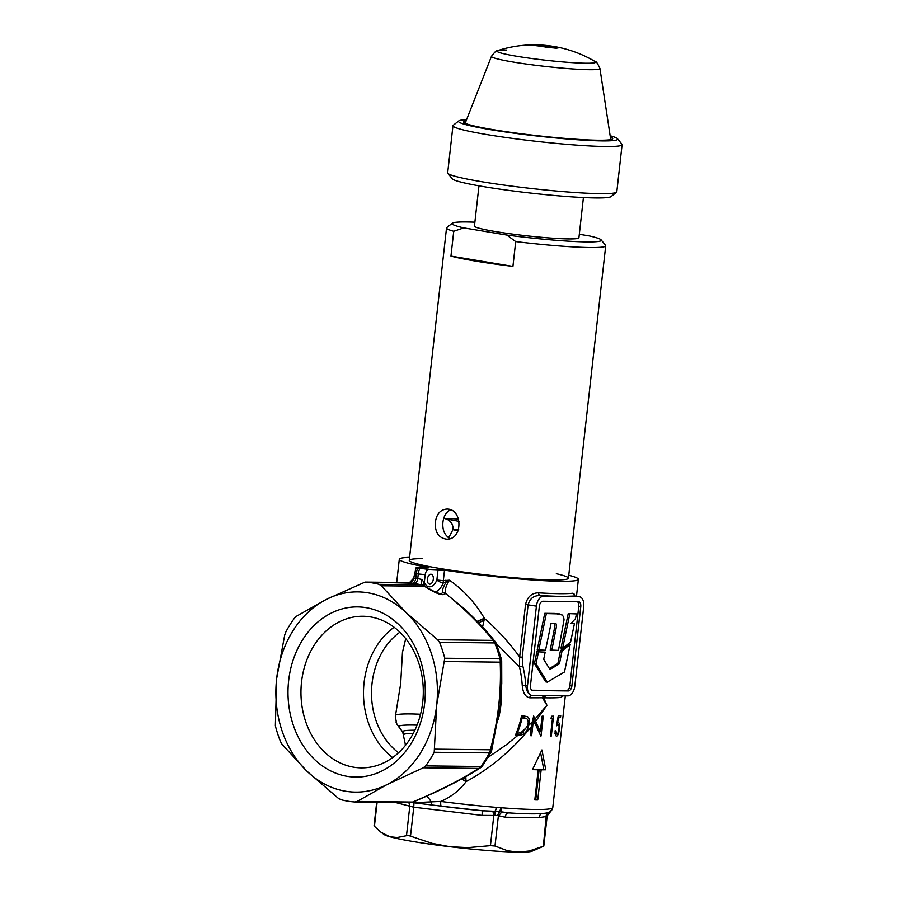 <?xml version="1.0" encoding="UTF-8"?>
<svg xmlns="http://www.w3.org/2000/svg" width="897" height="897" viewBox="0 0 897 897"><rect width="100%" height="100%" fill="white"/><g stroke="black" fill="none" stroke-linecap="round" stroke-linejoin="round"><path stroke-width="1.35" d="M550.724 45.994L546.172 45.433A119.133 119.133 0 0 0 542.663 45.142L530.856 45.074L541.25 46.274A119.133 69.831 -80.6 0 1 543.941 45.994L536.283 44.996L546.43 45.893L543.1 45.175L543.044 45.893M549.233 45.825L550.197 45.926M551.341 46.801L551.453 46.083L559.19 47.676L556.14 48.247L541.799 46.386A119.133 69.831 -80.6 0 1 544.49 46.106L552.619 47.137L554.301 46.823L552.395 46.229A119.133 119.133 0 0 1 595.081 61.512A49.627 3.633 -173.6 0 1 585.999 63.227A49.627 3.633 -173.6 0 1 517.031 56.309A49.627 3.633 -173.6 0 1 497.734 50.591L497.734 50.591A49.627 3.633 -173.6 0 1 506.682 50.041M554.223 47.272L557.239 47.922M550.657 46.061L551.453 46.083M552.619 47.137L552.507 47.844L554.178 47.541L554.301 46.823M543.862 46.868A118.404 69.405 -80.6 0 1 544.434 46.823L546.441 47.272L546.52 46.554M544.434 46.823L544.49 46.106M534.96 45.579L535.744 44.85A119.133 119.133 0 0 0 497.734 50.591C497.218 49.627 495.133 51.521 491.478 56.276L465.162 123.281M536.271 45.725L536.283 44.996M546.43 45.893L547.462 45.893M450.496 509.888C446.235 511.985 443.712 516.089 442.927 522.211C442.266 530.105 444.677 535.52 450.159 538.48M506.827 235.059A75.079 5.494 6.4 0 0 601.136 239.891L605.542 245.386A80.091 5.864 -173.6 0 1 605.71 245.834A80.091 5.864 -173.6 0 1 590.125 247.55A80.091 5.864 -173.6 0 1 515.708 241.596L506.827 235.059L463.738 227.894L453.736 231.28A80.091 5.864 -173.6 0 1 446.527 227.973A80.091 5.864 -173.6 0 1 446.796 227.569L452.312 223.196A75.079 5.494 6.4 0 0 463.738 227.894M512.927 266.398L450.956 256.094A80.091 5.864 6.4 0 0 512.927 266.398L515.708 241.596M450.956 256.094L453.736 231.28M435.37 522.132C436.592 514.026 440.371 509.675 446.717 509.104C462.897 508.352 463.211 540.263 446.381 539.131C438.521 537.864 434.854 532.201 435.37 522.132M478.964 185.836L474.446 226.089A52.564 3.846 6.4 0 0 510.124 233.769A52.564 3.846 6.4 0 0 568.687 238.927A52.564 3.846 6.4 0 0 578.913 237.806L583.42 197.553M601.136 239.891A75.079 5.494 6.4 0 0 589.621 235.989L579.305 234.274M474.883 222.187A75.079 5.494 6.4 0 0 466.675 221.963A75.079 5.494 6.4 0 0 452.312 223.196M617.506 138.721L621.913 144.204A85.092 6.234 -173.6 0 1 622.092 144.686A85.092 6.234 -173.6 0 1 605.531 146.514A85.092 6.234 -173.6 0 1 510.741 138.16A85.092 6.234 -173.6 0 1 452.963 125.715A85.092 6.234 -173.6 0 1 453.243 125.288L458.759 120.916A80.091 5.864 6.4 0 0 510.113 132.644A80.091 5.864 6.4 0 0 602.089 140.896A80.091 5.864 6.4 0 0 617.506 138.721A80.091 5.864 6.4 0 0 610.151 135.772M466.586 119.671A80.091 5.864 6.4 0 0 458.759 120.916M452.963 125.715L447.681 172.852A85.092 6.234 6.4 0 0 447.85 173.334A85.092 6.234 6.4 0 0 508.42 185.69A85.092 6.234 6.4 0 0 600.25 193.651A85.092 6.234 6.4 0 0 616.531 192.25A85.092 6.234 6.4 0 0 616.811 191.823L622.092 144.686M616.531 192.25L611.014 196.622A80.091 5.864 -173.6 0 1 595.686 197.945A80.091 5.864 -173.6 0 1 509.261 190.456A80.091 5.864 -173.6 0 1 452.267 178.817L447.85 173.334M610.33 136.916A75.079 5.494 -173.6 0 1 612.696 138.463A75.079 5.494 -173.6 0 1 598.086 140.224A75.079 5.494 -173.6 0 1 513.499 132.722A75.079 5.494 -173.6 0 1 463.514 121.734A75.079 5.494 -173.6 0 1 466.16 120.747M551.801 650.314L556.566 625.927L556.084 623.819L553.651 623.28L551.094 623.258L545.522 650.247L537.202 649.899L544.748 613.313L555.075 613.436L562.217 615.006L563.585 616.856L564.056 619.782L558.472 650.392L550.209 650.045L554.974 625.691L554.122 623.292M538.794 650.168L546.34 613.582L544.748 613.313M546.34 613.582L559.593 613.907M570.178 644.438L562.049 650.93L559.436 663.836L549.939 669.431L543.694 659.34L545.185 652.13L536.877 651.783L534.433 663.601L545.724 681.866L547.316 682.124L564.482 671.999L570.178 644.438L568.597 644.181L560.457 650.661L557.844 663.567L549.401 668.557M538.469 652.052L536.025 663.87L534.433 663.601M536.025 663.87L547.316 682.124M562.049 650.93L560.457 650.661M559.436 663.836L557.844 663.567M545.185 652.13L536.877 651.783M574.461 623.55L571.019 623.516L575.47 618.616L576.468 613.918L568.238 613.57L560.995 648.127L562.587 648.396L570.604 641.994L574.461 623.55L571.232 623.269M576.468 613.918L568.238 613.57M569.83 613.84L562.587 648.396M531.876 690.219L566.355 690.6A5.001 2.938 99.4 0 0 569.864 685.678L578.767 606.294A5.001 2.938 99.4 0 0 577.365 601.629M444.755 661.526L500.19 662.154L501.692 660.876A7.512 7.512 0 0 0 501.468 659.284A7.512 1.402 165.6 0 0 499.965 658.847L444.755 658.23L436.66 705.3A100.116 80.775 90.6 0 1 387.011 784.583L423.249 767.798L478.684 768.415L480.433 767.81C468.268 775.636 454.028 783.406 437.714 791.12L425.94 796.446C427.331 796.48 429.08 798.285 431.165 801.873L440.797 801.436A90.104 6.604 6.4 0 0 496.209 807.356A5.001 1.872 -85.3 0 1 494.897 811.28L482.104 810.742A85.092 6.234 -173.6 0 1 441.492 806.179L431.401 804.912L441.492 806.179C440.763 806.011 440.539 804.43 440.797 801.436C450.843 797.164 459.253 790.605 466.025 781.747L466.171 781.534C489.986 768.707 511.694 750.475 531.282 726.839L530.295 735.652A90.104 6.604 -173.6 0 0 531.663 735.708L532.874 724.877L534.657 722.623L540.768 736.022A90.104 6.604 -173.6 0 0 541.026 736.022L543.246 716.176A90.104 6.604 6.4 0 1 542.102 716.154L540.353 731.773L535.61 721.39L546.935 705.3L534.803 719.226L533.681 715.997A90.104 72.702 -89.4 0 1 532.246 721.883L528.793 725.337C529.914 721.255 529.499 718.351 527.537 716.636L521.549 715.862A90.104 72.702 -89.4 0 1 515.461 735.069L518.197 735.092L506.312 744.768L488.147 757.337M431.345 804.889L418.271 803.342M425.94 796.446L413.181 802.041L417.385 802.591L417.015 803.207L413.921 802.692L431.165 801.873L431.502 804.912M406.274 744.275A66.322 4.855 6.4 0 0 405.209 744.398M547.473 812.817L549.199 812.211A5.001 4.541 -112.9 0 0 546.822 816.035L546.161 816.55L543.358 846.263L529.107 851.018L518.242 852.139L507.646 850.782L494.987 846.028L490.435 845.669L467.909 847.631L449.823 846.712L432.018 843.326L408.169 835.376L397.169 837.529L389.814 836.733L381.09 832.326L384.14 834.546A75.079 5.494 6.4 0 0 388.02 836.195A75.079 5.494 6.4 0 0 389.814 836.733A75.079 5.494 -173.6 0 0 391.899 837.293A75.079 5.494 6.4 0 0 413.876 841.655A75.079 5.494 6.4 0 0 445.013 846.129A75.079 5.494 6.4 0 0 449.823 846.712A75.079 5.494 -173.6 0 0 454.667 847.284A75.079 5.494 6.4 0 0 515.226 852.083A75.079 5.494 6.4 0 0 518.242 852.139A75.079 5.494 -173.6 0 0 521 852.15A75.079 5.494 6.4 0 0 532.168 851.152L543.145 846.42M548.381 812.536A5.001 3.846 -110.2 0 0 546.161 816.55L539.119 817.604L505.146 817.223L497.566 815.485L482.115 815.395L413.764 807.199L410.523 836.082M381.09 832.326L374.419 826.372L374.98 826.059M405.511 745.25L402.697 731.952L396.855 724.103L395.274 716.815L400.667 683.806L402.461 652.332L405.724 638.608M353.698 767.193A75.808 61.164 -89.4 0 0 361.278 767.866A75.808 61.164 -89.4 0 0 422.722 702.138A75.808 61.164 -89.4 0 0 370.562 616.923A75.808 61.164 -89.4 0 0 362.982 616.25A75.808 61.164 -89.4 0 0 301.538 681.978A75.808 61.164 -89.4 0 0 353.698 767.193M347.184 776.331A85.092 68.654 90.6 0 1 288.643 680.677A85.092 68.654 90.6 0 1 366.111 607.661A85.092 68.654 90.6 0 1 424.651 703.304A85.092 68.654 90.6 0 1 347.184 776.331M398.537 752.751A70.078 56.545 90.6 0 1 372.042 683.48A70.078 56.545 90.6 0 1 399.894 632.194M403.078 732.524L402.697 731.952A67.555 4.945 -173.6 0 1 414.829 730.236M392.662 757.561A75.808 61.164 90.6 0 1 364.07 682.673A75.808 61.164 90.6 0 1 394.131 627.25M427.398 579.159A5.001 2.938 99.4 0 0 429.528 584.126A5.001 2.938 99.4 0 0 433.307 579.215A5.001 2.938 99.4 0 0 431.177 574.248A5.001 2.938 99.4 0 0 427.398 579.159M439.676 593.612L441.447 593.691L442.602 592.513C441.929 590.719 443.084 587.255 446.078 582.142L443.264 582.96L443.331 580.651L449.464 580.191C463.637 590.125 475.275 602.806 484.369 618.235L484.458 618.482C497.129 629.369 508.868 642.185 519.655 656.94L525.541 604.443C527.391 596.886 531.641 593.018 538.29 592.816A90.104 6.604 6.4 0 0 559.459 593.657A90.104 6.604 6.4 0 0 572.824 593.209L574.91 596.012L561.174 596.471L539.422 595.608C533.637 595.563 529.869 598.602 528.12 604.746L522.222 657.243L522.873 666.191A92.604 74.72 90.6 0 1 525.743 685.218C526.483 691.352 528.58 694.771 532.044 695.455M544.187 695.635A2.5 2.018 -89.4 0 0 542.584 697.944L546.935 705.3L543.672 697.765L529.757 697.81C525.451 697.07 522.951 692.933 522.245 685.409L527.503 685.51A10.013 5.864 99.4 0 0 531.775 695.455A10.013 5.864 99.4 0 0 532.313 695.5L567.79 695.893A10.013 5.864 99.4 0 0 574.82 686.037L583.723 606.664A10.013 5.864 99.4 0 0 579.451 596.718A10.013 5.864 99.4 0 0 578.924 596.673L543.436 596.281A10.013 5.864 99.4 0 0 536.417 606.137L527.503 685.51M538.189 769.772L534.814 799.922A90.104 6.604 6.4 0 0 537.763 799.956L541.149 769.805A90.104 6.604 6.4 0 0 545.791 769.783L541.923 749.948L532.482 769.626A90.104 6.604 6.4 0 0 538.189 769.772L536.193 769.447A90.104 6.604 -173.6 0 1 532.616 769.357M422.038 558.64A80.091 5.864 6.4 0 0 409.413 560.827A80.091 5.864 6.4 0 0 466.406 572.454A80.091 5.864 6.4 0 0 552.844 579.944A80.091 5.864 6.4 0 0 568.16 578.632A80.091 5.864 6.4 0 0 556.342 573.699M568.765 575.224A90.104 6.604 -173.6 0 1 578.374 579.339A90.104 6.604 -173.6 0 1 560.849 581.278A90.104 6.604 -173.6 0 1 444.508 570.122L443.331 580.651L436.873 580.034L438.039 569.505L428.777 569.393L416.017 567.857L413.685 578.173L415.76 578.262A115.13 92.896 90.6 0 1 417.755 578.599L421.859 579.473L424.931 583.588A12.513 7.333 99.4 0 0 436.873 580.034A5.001 1.491 22.4 0 0 443.264 582.96A17.525 10.271 -80.6 0 1 435.202 592.042M572.824 593.209L574.069 593.937L574.652 595.832M562.845 695.837L561.13 697.384A90.104 6.604 -173.6 0 1 547.764 697.844A90.104 6.604 -173.6 0 1 543.672 697.765L545.836 695.612M496.209 807.356L501.726 807.793A5.001 2.186 94.4 0 1 500.279 811.707L509.698 812.929M501.726 807.793A90.104 6.604 6.4 0 0 551.823 808.354L552.496 807.995A5.001 4.978 50.6 0 1 551.005 811.023M558.383 722.623C559.493 722.713 559.84 724.776 559.414 728.835C558.876 733.286 557.956 735.719 556.645 736.134C555.523 736.045 555.019 734.251 555.12 730.741A90.104 6.604 6.4 0 0 555.792 730.685L556.914 734.094C557.867 733.768 558.551 732.019 558.966 728.846C559.223 725.965 558.921 724.574 558.046 724.675L556.432 725.841L558.27 715.851A90.104 6.604 6.4 0 0 560.726 715.514L560.49 717.544A90.104 6.604 -173.6 0 1 558.506 717.835L557.564 723.094L558.596 722.634M554.761 733.757L556.914 734.094M551.79 716.198A90.104 6.604 6.4 0 0 553.539 716.154L551.319 736A90.104 6.604 -173.6 0 1 550.478 736.022L552.485 718.217A90.104 6.604 -173.6 0 1 550.982 718.25L551.79 716.198M412.698 802.221L413.921 802.692L411.869 802.456M480.444 767.81A7.512 7.512 0 0 0 482.463 765.915A7.512 2.949 -143.7 0 1 480.882 766.509A7.512 6.055 -89.4 0 1 478.684 768.415C461.316 779.605 439.283 790.818 412.575 802.053L412.351 802.187M415.233 572.992C413.674 573.015 414.022 573.228 416.275 573.632A10.013 5.864 99.4 0 1 417.778 568.339C415.333 567.823 415.67 567.622 418.798 567.734L428.06 567.835C429.517 567.823 429.315 567.644 427.465 567.285C429.315 567.644 429.517 567.823 428.06 567.835M438.039 569.505L444.508 570.122M428.463 567.835L427.465 567.285A90.104 6.604 -173.6 0 1 399.3 559.257A90.104 6.604 -173.6 0 1 409.581 557.362M424.752 586.223L421.87 584.844L414.201 583.51A110.129 88.848 -89.4 0 0 412.284 583.196L365.113 582.063L326.284 599.409A100.116 80.775 90.6 0 1 406.285 612.718L437.613 639.752L439.541 642.308L494.74 642.936A7.512 2.041 -22 0 1 496.288 643.508A7.512 7.512 0 0 0 495.178 641.624L493.047 640.38L437.613 639.752M413.752 578.094C413.181 580.953 411.443 582.456 408.561 582.59L365.393 582.075A110.129 88.848 -89.4 0 1 379.139 584.362L381.326 585.763L406.285 612.718A100.116 80.775 90.6 0 1 436.66 705.3L434.204 752.269L489.414 752.886A7.512 2.388 28 0 0 490.995 752.303A7.512 7.512 0 0 0 491.623 750.677L500.178 705.591L501.759 683.379L501.692 660.876M539.366 606.17L530.463 685.543A5.001 2.938 99.4 0 0 532.605 690.511A5.001 2.938 99.4 0 0 532.863 690.533L568.35 690.937A5.001 2.938 99.4 0 0 571.86 686.003L580.763 606.63A5.001 2.938 99.4 0 0 578.632 601.663A5.001 2.938 99.4 0 0 578.363 601.64L542.887 601.237A5.001 2.938 99.4 0 0 539.366 606.17M574.472 595.9L578.924 596.673M496.299 643.53L519.453 666.897L519.655 656.94L522.222 657.243M477.451 621.554L484.458 618.482L482.597 626.992M533.782 720.291L533.76 720.19A90.104 72.702 90.6 0 1 533.715 720.369L534.657 722.623M532.874 724.877L533.715 720.369M535.61 721.39L534.803 719.226M461.989 778.753L466.171 781.534L465.935 779.493L463.581 777.878M465.812 776.611L465.935 779.493M518.197 735.092L519.161 735.114C523.758 735.26 526.92 732.187 528.625 725.897L528.793 725.337M532.246 721.883L531.282 726.839M296.414 616.261L326.284 599.409A100.116 80.775 90.6 0 0 276.635 678.681L284.73 634.908L285.919 631.802A110.129 88.848 -89.4 0 1 294.44 618.179L296.414 616.261M275.368 725.841A110.129 88.848 -89.4 0 0 280.582 741.752L282.05 744.308L307.009 771.263A100.116 80.775 90.6 0 1 276.635 678.681L275.368 725.841M354.73 801.985L357.141 801.436L387.011 784.583A100.116 80.775 90.6 0 1 307.009 771.263L338.326 798.296L340.983 799.698A110.129 88.848 -89.4 0 0 354.73 801.985L410.221 802.613A7.512 6.055 90.6 0 1 409.94 802.602M439.788 593.623L435.191 592.031L422.027 584.855L379.139 584.362M461.742 778.899L466.025 781.747M464.298 608.783L445.506 593.354C464.758 609.018 480.601 624.693 493.047 640.38A7.512 6.055 90.6 0 1 494.74 642.936A110.129 88.848 -89.4 0 1 499.965 658.847A7.512 6.055 -89.4 0 1 500.19 662.154C501.445 691.195 498.171 720.414 490.356 749.78L434.922 749.152M444.755 658.23A110.129 88.848 -89.4 0 0 439.541 642.308M423.249 767.798L425.683 765.892A110.129 88.848 -89.4 0 0 434.204 752.269M540.622 752.818L543.784 769.447A90.104 6.604 -173.6 0 1 539.153 769.48L535.767 799.619L537.763 799.956M535.767 799.619A90.104 6.604 -173.6 0 1 534.847 799.608M543.784 769.447L545.791 769.783M539.153 769.48L541.149 769.805M527.604 725.729L528.625 725.897M515.663 734.587A90.104 6.604 6.4 0 0 516.28 734.632L519.767 734.441L523.534 732.109M522.155 715.739L527.537 716.636M526.494 718.463L522.166 717.869A90.104 72.702 90.6 0 1 517.322 733.141L522.346 732.726L527.559 725.875C528.658 722.287 528.299 719.82 526.494 718.463M516.324 732.972L517.322 733.141M521.135 717.701L522.166 717.869M527.212 726.862L520.473 733.084M532.74 720.022L533.76 720.19M530.318 735.484L531.663 735.708M539.355 732.714L539.478 731.627M538.828 731.515L540.353 731.773M533.143 720.089L532.863 719.529M550.5 735.854L551.319 736M551.083 717.981L552.485 718.217M551.296 718.015L551.386 717.23M556.959 722.993L557.564 723.094M557.923 717.746L558.506 717.835M558.001 717.297A90.104 6.604 6.4 0 0 558.495 717.208L560.49 717.544M558.495 717.208L558.652 715.817M522.245 685.409A90.104 72.702 -89.4 0 0 519.453 666.897L522.873 666.191M561.903 695.825L561.13 697.384M538.29 592.816L539.422 595.608L543.436 596.281M478.606 622.742L483.775 620.444M477.26 621.352L484.369 618.235M445.876 580.157L446.078 582.142L449.464 580.191C445.854 585.842 444.62 590.181 445.753 593.22L442.602 592.513M421.859 579.473C421.343 582.411 421.388 584.205 422.027 584.855L421.388 584.721L421.455 579.372M442.613 592.603L445.506 593.354C443.51 596.404 436.503 594.027 424.472 586.246L381.326 585.763M424.281 585.741A5.001 3.263 151.1 0 1 424.931 583.588M423.911 585.539L425.234 574.663L418.271 573.957A10.013 5.864 -80.6 0 1 419.785 568.676M423.664 585.416L423.989 581.581M414.201 583.51A5.001 2.926 100.2 0 0 417.755 578.599L418.271 573.957L416.275 573.632L415.76 578.262A5.001 2.938 98.7 0 1 412.284 583.196M408.471 582.579L411.914 581.447L413.708 578.117M494.909 815.328L494.897 811.28L500.279 811.707A5.001 3.33 -74.1 0 0 497.689 815.541M508.005 812.839C528.322 814.218 541.541 814.184 547.675 812.76L547.63 812.772M551.823 808.354A5.001 4.945 68.7 0 1 549.099 812.256A5.001 4.44 -114.6 0 0 546.744 816.102M417.015 803.207L417.385 802.591M551.89 808.332A5.001 4.956 75.2 0 1 549.199 812.211L549.771 811.897M482.194 810.765L482.115 815.395M492.924 811.314L493.798 815.653L490.435 845.669M501.815 812.02L498.362 816.012L494.987 846.028M508.879 812.895A5.001 4.037 -89.4 0 0 505.146 817.223M541.631 813.624A5.001 4.037 -89.4 0 0 539.119 817.604M595.081 61.512C595.799 60.682 597.413 62.992 599.925 68.441A54.571 3.992 -173.6 0 1 589.307 69.697A54.571 3.992 -173.6 0 1 528.008 64.27A54.571 3.992 -173.6 0 1 491.478 56.276M458.748 529.107L452.996 529.555L458.008 531.046M555.456 632.71L553.864 632.452M556.667 613.705L555.075 613.436M413.943 802.849L413.764 807.199L395.297 802.445M406.52 835.421L409.761 806.526A5.001 4.563 -74.3 0 0 408.561 802.602M377.121 802.243L374.419 826.372M413.259 733.365A66.322 4.855 6.4 0 0 403.717 734.486M531.686 695.433A2.5 2.018 -89.4 0 0 529.757 697.81M498.317 719.259A90.104 72.702 -89.4 0 0 500.93 704.784A90.104 72.702 -89.4 0 0 501.558 688.403M420.536 714.247A76.581 5.606 6.4 0 0 410.265 713.934A76.581 5.606 6.4 0 0 395.386 715.481M417.038 725.135L412.598 725.045C402.775 724.955 398.111 725.561 398.604 726.85M552.496 807.995A90.104 6.604 6.4 0 0 552.776 807.547L565.312 695.87M444.475 570.458L428.744 569.73A5.001 4.037 -89.4 0 0 428.777 569.393M428.744 569.73A5.001 2.938 99.4 0 0 425.234 574.663M536.417 606.137L525.541 604.443M578.767 606.294L580.763 606.63M569.864 685.678L571.86 686.003M566.355 690.6L568.35 690.937M490.726 750.879C492.038 750.867 491.915 750.497 490.356 749.78A7.512 6.055 90.6 0 1 489.414 752.886A110.129 88.848 -89.4 0 1 480.882 766.509L425.683 765.892M413.001 802.12A7.512 7.512 0 0 1 410.221 802.613A7.512 6.055 90.6 0 0 412.575 802.053L357.141 801.436M516.28 734.632L519.161 735.114M521.168 717.578L522.996 717.88M495.088 815.295L495.279 811.292L496.669 807.401M501.277 807.771L497.566 815.485M551.319 46.061A119.133 119.133 0 0 0 550.5 45.949M599.925 68.441L610.734 139.607M568.429 578.229L605.71 245.834M409.245 560.367L446.527 227.973M459.208 521.37L445.663 518.858C444.452 518.264 453.68 520.529 452.996 529.555L449.655 535.924L447.895 537.157M450.249 510.001L451.281 510.236M458.591 518.971L443.712 518.365M543.806 846.106L547.204 815.799L551.016 811.011M374.049 825.823L376.695 802.243M396.216 722.612L395.969 721.872M578.374 579.339L576.479 596.225M413.685 578.173L409.604 582.512L407.855 582.545M575.123 596L579.451 596.718M501.468 659.284L496.288 643.508M482.463 765.915L490.995 752.303M464.175 608.682C476.251 619.805 486.589 630.793 495.178 641.624M521.213 717.387L525.126 718.037M422.913 585.091L423.855 585.651M484.167 810.944L441.402 806.179M411.544 802.512L431.401 804.912M399.3 559.257L396.698 582.422"/></g></svg>

